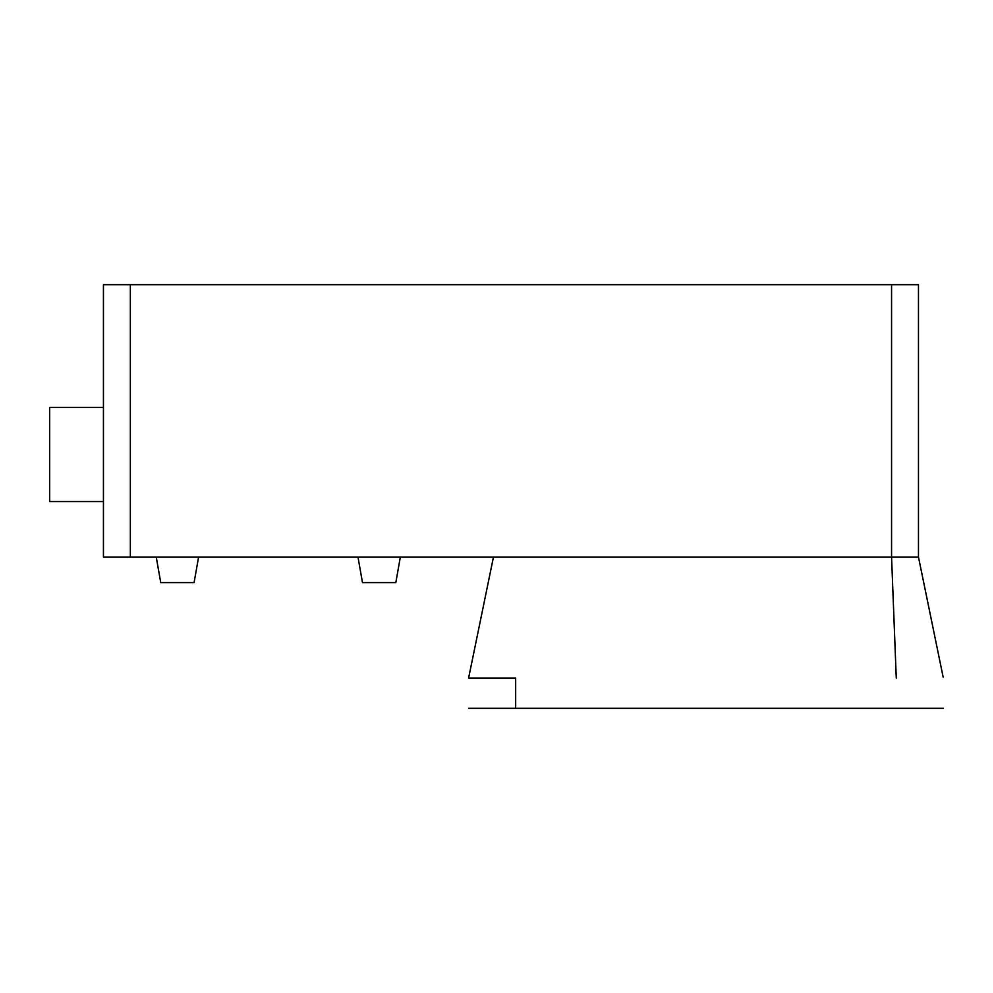 <?xml version="1.0" encoding="UTF-8"?>
<svg xmlns="http://www.w3.org/2000/svg" width="993" height="993" viewBox="0 0 993 993"><rect width="100%" height="100%" fill="white"/><g stroke="black" fill="none" stroke-linecap="round" stroke-linejoin="round"><path stroke-width="1.49" d="M896.269 678.07L891.565 557.023L918.463 557.023L918.463 284.681L891.565 284.681L891.565 557.023L130.344 557.023L130.344 284.681L103.446 284.681L103.446 557.023L130.344 557.023M156.236 557.023L160.742 582.581L194.094 582.581L198.6 557.023M362.482 582.581L357.976 557.023L362.482 582.581L395.835 582.581L400.34 557.023M103.446 501.539L49.65 501.539L49.65 407.403L103.446 407.403M515.665 708.319L943.35 708.319L468.597 708.319L515.665 708.319L515.665 678.07L468.597 678.07L493.471 557.023M130.344 284.681L891.565 284.681M918.463 284.681L918.463 557.023L915.285 557.023M918.463 557.023L943.139 677.065"/></g></svg>
